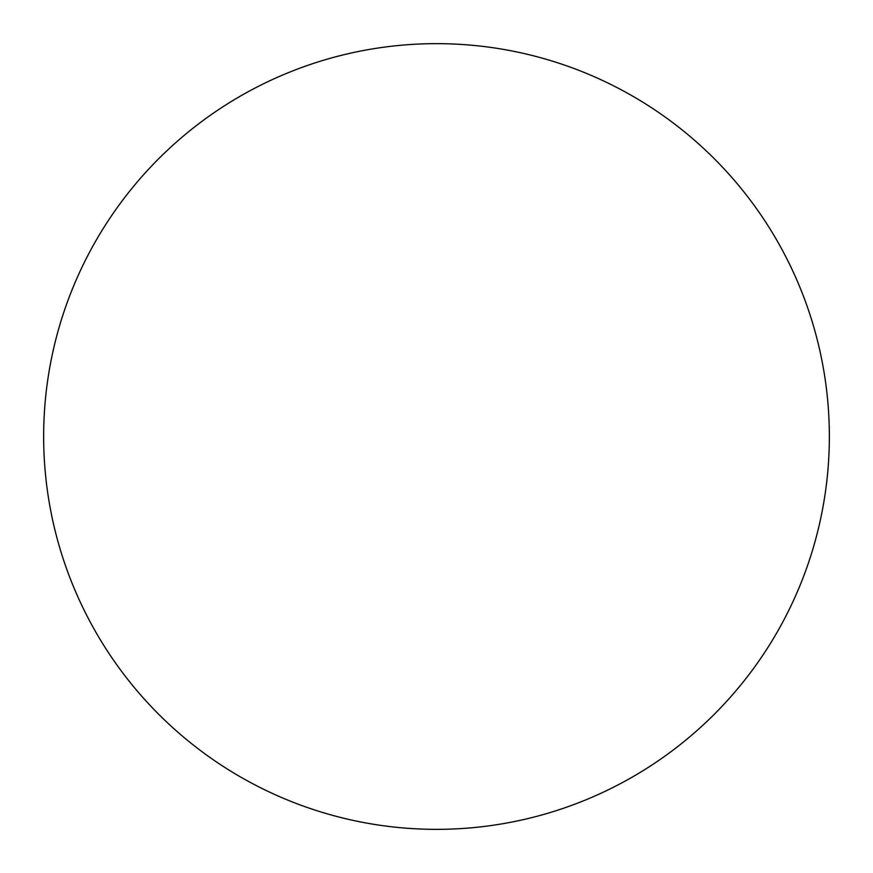 <?xml version="1.0" encoding="UTF-8"?>
<svg xmlns="http://www.w3.org/2000/svg" width="873" height="873" viewBox="0 0 873 873"><rect width="100%" height="100%" fill="white"/><g stroke="black" fill="none" stroke-linecap="round" stroke-linejoin="round"><path stroke-width="1.31" d="M436.5 829.35A392.85 392.85 0 0 1 43.65 436.5A392.85 392.85 0 0 1 436.5 43.65A392.85 392.85 0 0 1 829.35 436.5A392.85 392.85 0 0 1 436.5 829.35"/></g></svg>
